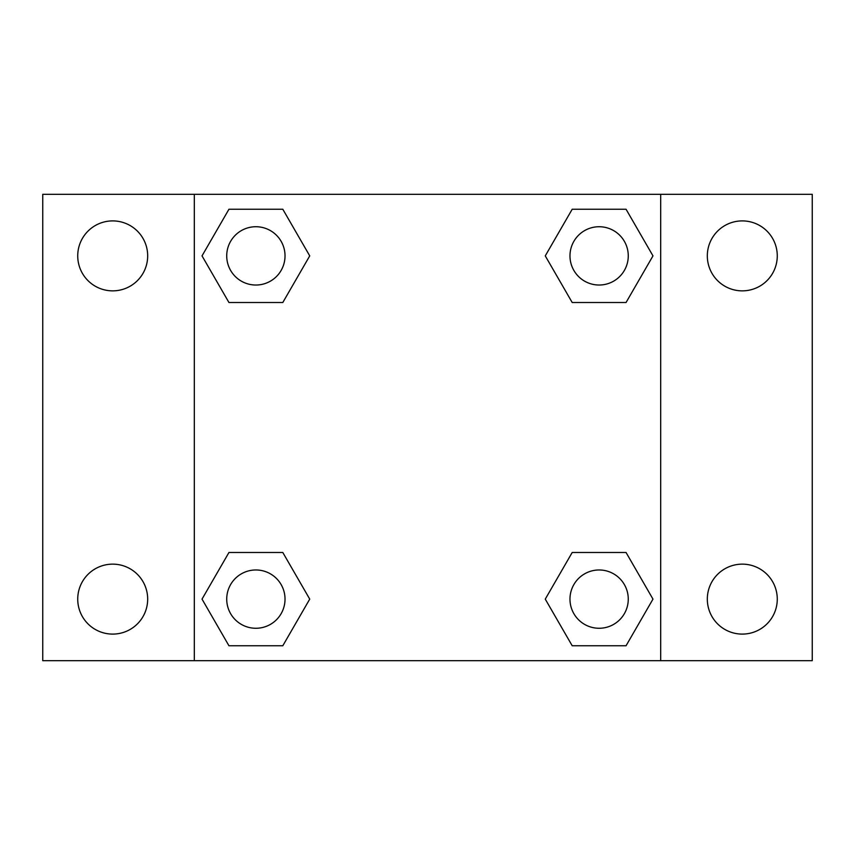 <?xml version="1.0" encoding="UTF-8"?>
<svg xmlns="http://www.w3.org/2000/svg" width="855" height="855" viewBox="0 0 855 855"><rect width="100%" height="100%" fill="white"/><g stroke="black" fill="none" stroke-linecap="round" stroke-linejoin="round"><path stroke-width="1.28" d="M42.75 194.32L812.25 194.32L812.25 660.68L42.75 660.68L42.75 194.32M742.3 220.9A34.98 34.98 0 0 1 777.27 255.88A34.98 34.98 0 0 1 742.3 290.86A34.98 34.98 0 0 1 707.32 255.88A34.98 34.98 0 0 1 742.3 220.9M742.3 564.14A34.98 34.98 0 0 1 777.27 599.12A34.98 34.98 0 0 1 742.3 634.1A34.98 34.98 0 0 1 707.32 599.12A34.98 34.98 0 0 1 742.3 564.14M112.7 564.14A34.98 34.98 0 0 1 147.68 599.12A34.98 34.98 0 0 1 112.7 634.1A34.98 34.98 0 0 1 77.73 599.12A34.98 34.98 0 0 1 112.7 564.14M112.7 220.9A34.98 34.98 0 0 1 147.68 255.88A34.98 34.98 0 0 1 112.7 290.86A34.98 34.98 0 0 1 77.73 255.88A34.98 34.98 0 0 1 112.7 220.9M228.948 552.49L282.802 552.49L309.734 599.12L282.802 645.76L228.948 645.76L202.026 599.12L228.948 552.49L282.802 552.49L228.948 552.49M572.198 209.24L626.052 209.24L652.974 255.88L626.052 302.51L572.198 302.51L545.266 255.88L572.198 209.24L626.052 209.24L572.198 209.24M194.32 660.68L194.32 194.32M660.68 194.32L660.68 660.68M228.948 209.24L282.802 209.24L309.734 255.88L282.802 302.51L228.948 302.51L202.026 255.88L228.948 209.24L282.802 209.24L228.948 209.24M572.198 552.49L626.052 552.49L652.974 599.12L626.052 645.76L572.198 645.76L545.266 599.12L572.198 552.49L626.052 552.49L572.198 552.49M626.052 645.76L572.198 645.76L626.052 645.76M628.265 599.12A29.145 29.145 0 0 0 584.553 573.876A29.145 29.145 0 0 0 584.553 624.364A29.145 29.145 0 0 0 628.265 599.12M282.802 645.76L228.948 645.76L282.802 645.76M285.025 599.12A29.145 29.145 0 0 0 241.302 573.876A29.145 29.145 0 0 0 241.302 624.364A29.145 29.145 0 0 0 285.025 599.12M626.052 302.51L572.198 302.51L626.052 302.51M628.265 255.88A29.145 29.145 0 0 0 584.553 230.636A29.145 29.145 0 0 0 584.553 281.124A29.145 29.145 0 0 0 628.265 255.88M282.802 302.51L228.948 302.51L282.802 302.51M285.025 255.88A29.145 29.145 0 0 0 241.302 230.636A29.145 29.145 0 0 0 241.302 281.124A29.145 29.145 0 0 0 285.025 255.88"/></g></svg>
